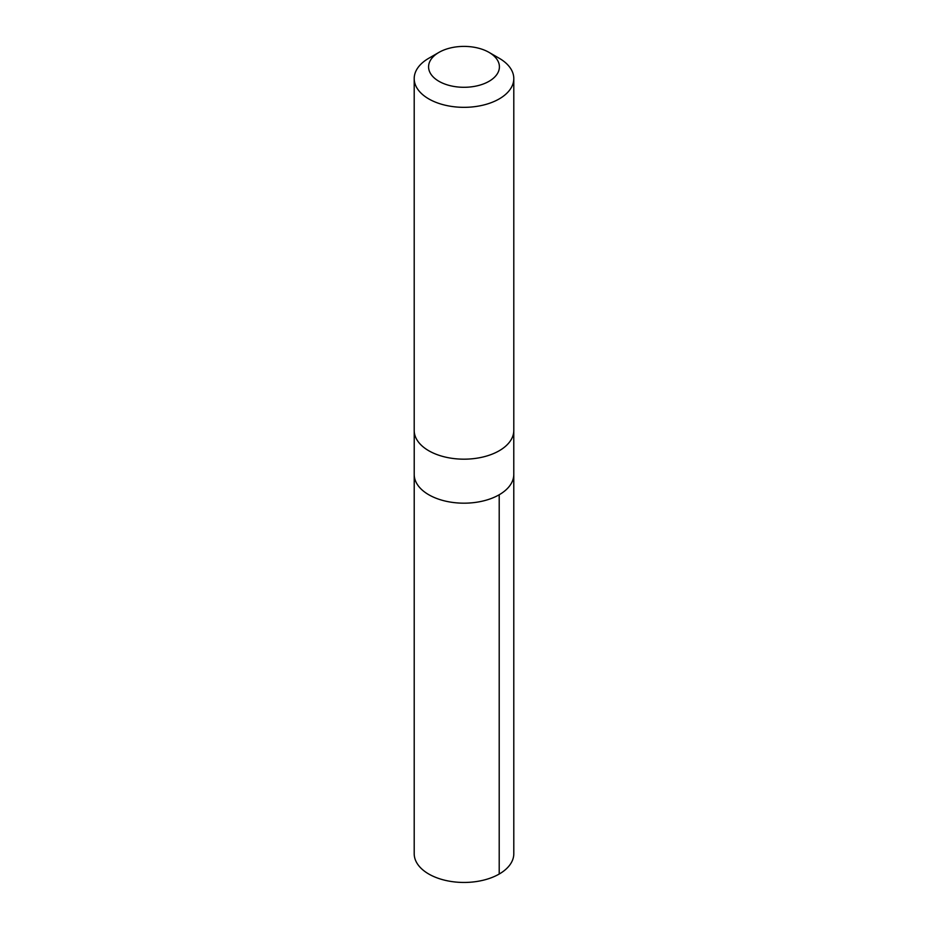 <?xml version="1.0" encoding="UTF-8"?>
<svg xmlns="http://www.w3.org/2000/svg" width="928" height="928" viewBox="0 0 928 928"><rect width="100%" height="100%" fill="white"/><g stroke="black" fill="none" stroke-linecap="round" stroke-linejoin="round"><path stroke-width="1.39" d="M513.776 431.126L513.787 474.44A49.787 28.745 180 0 1 476.041 502.326A49.787 28.745 180 0 1 420.036 487.931A49.787 28.745 180 0 1 414.213 474.44L414.201 853.702A49.799 28.745 0 0 0 420.024 867.193A49.799 28.745 0 0 0 476.041 881.6A49.799 28.745 0 0 0 513.799 853.702L513.787 474.44A49.787 28.745 180 0 1 476.041 502.326A49.787 28.745 180 0 1 420.036 487.931A49.787 28.745 180 0 1 414.213 474.44L414.224 431.126M438.956 52.386L428.794 58.255A49.799 28.745 0 0 0 414.201 78.59L414.201 430.418A49.799 28.745 0 0 0 464 459.174A49.799 28.745 0 0 0 513.799 430.418L513.799 78.59A49.799 28.745 0 0 0 507.976 65.099A49.799 28.745 0 0 0 499.206 58.255L489.044 52.386A35.426 20.451 0 0 0 438.956 52.386A35.426 20.451 0 0 0 436.601 79.808A35.426 20.451 0 0 0 483.627 83.868A35.426 20.451 0 0 0 495.274 57.258A35.426 20.451 0 0 0 489.044 52.386M414.201 78.59A49.799 28.745 0 0 0 464 107.335A49.799 28.745 0 0 0 513.799 78.59M499.206 494.763L499.206 874.037"/></g></svg>
